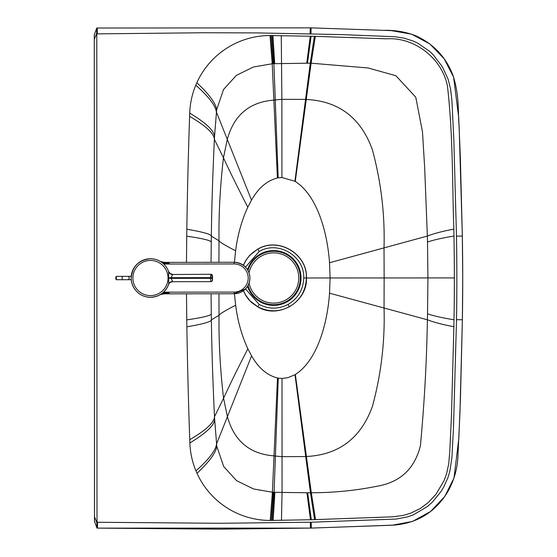<?xml version="1.0" encoding="UTF-8"?>
<svg xmlns="http://www.w3.org/2000/svg" width="557" height="557" viewBox="0 0 557 557"><rect width="100%" height="100%" fill="white"/><g stroke="black" fill="none" stroke-linecap="round" stroke-linejoin="round"><path stroke-width="0.84" d="M94.328 156.872C94.328 145.837 94.328 145.837 94.328 156.872L94.335 165.053M211.047 262.312L211.256 242.107A2351.02 2351.02 90 0 1 211.354 236.161C211.667 207.998 212.677 175.727 214.382 139.341A981.824 981.824 93.1 0 1 214.536 136.569L216.645 109.708L223.552 89.461L236.412 75.341L253.414 67.014L272.22 63.749A74.882 74.882 179.2 0 1 273.069 63.721A74.137 74.137 178.9 0 1 273.905 63.7L306.754 63.213L310.263 36.233L271.001 35.551A80.368 80.368 0 0 0 189.721 113.113A5880.98 5880.98 0 0 0 189.61 116.357A5880.98 5880.98 0 0 0 186.825 229.24A5880.98 5880.98 0 0 0 186.727 236.168L186.484 262.34M94.488 516.534L96.939 523.107L97.002 522.257L96.793 33.873L203.765 32.752L256.902 32.905L341.037 34.583L394.885 36.72L404.103 38.134L413.398 41.114L417.708 43.14L429.684 51.383L433.276 54.823L442.46 66.917L448.169 79.352L450.634 89.183L451.901 100.378L453.844 139.932L456.482 236.154A2399.034 2399.034 0 0 1 456.858 277.908A2399.034 2399.034 0 0 1 456.517 319.669L453.489 427.679L451.901 457.624L449.833 471.271L447.835 477.934L443.699 487.062L441.053 491.476L432.413 502.087L427.421 506.522L413.426 514.814L407.78 516.819L396.215 519.054L311.175 522.222L219.959 523.288L97.566 522.271L97.468 528.127L97.002 528.12L94.488 521.387L94.279 39.603L96.73 33.03L96.793 33.873M453.844 229.115A5703.722 5703.722 0 0 1 453.969 236.057A2401.192 2401.192 0 0 1 454.011 319.767A5702.817 5702.817 0 0 1 453.885 326.708L451.469 415.619L449.75 451.922L448.726 463.709L446.651 473.485L444.054 480.67L435.964 494.31L428.194 502.609L420.27 508.499L410.432 513.296L403.115 515.434L392.636 516.826L314.58 519.632A2951.466 2951.466 0 0 1 311.314 519.716L307.659 492.75L311.3 492.757C333.803 492.729 355.714 490.55 377.04 486.226C400.191 482.292 414.645 468.799 420.41 445.753C424.364 403.421 426.69 361.43 427.386 319.781A1520.84 1520.84 91.4 0 0 427.532 313.835L427.936 277.922L427.504 242.017A1520.763 1520.763 -91.9 0 0 427.351 236.064L424.678 167.852L422.498 132.002L415.773 97.21L395.895 75.71L368.031 67.961L311.112 63.199L306.253 99.445C338.816 101.089 360.839 117.799 372.327 149.589C381.092 181.791 384.991 214.556 384.017 247.879L427.351 236.064C433.75 233.564 442.585 231.246 453.844 229.115C452.207 182.418 453.126 136.047 447.466 86.154C442.272 58.582 414.485 36.964 386.837 38.816L314.371 36.309A2951.258 2951.258 0 0 0 311.098 36.233L307.471 63.206A403.212 403.212 -0.5 0 0 306.754 63.213M186.498 293.811L186.762 319.885A5880.98 5880.98 0 0 0 186.867 326.82A5880.98 5880.98 0 0 0 189.749 439.703A5880.98 5880.98 0 0 0 189.867 442.94A80.368 80.368 0 0 0 271.21 520.433L311.314 519.716M310.263 36.233L311.098 36.233M96.939 523.107L96.66 527.214L94.488 521.387M94.279 36.003L94.279 34.75L96.786 28.017L311.098 27.864L391.327 30.621L411.651 34.193L429.851 43.947L444.145 58.777L453.586 77.082L458.676 117.172L460.361 157.784L462.338 236.05A2404.889 2404.889 89.5 0 1 462.721 277.908A2404.896 2404.896 90.5 0 1 462.373 319.767L456.517 319.669M97.002 528.12L219.444 529.15L311.314 528.085L394.328 525.098C417.68 523.009 435.456 511.96 447.654 491.949C454.317 480.162 457.77 467.581 458 454.22L459.957 412.612L462.373 319.767L460.465 398.164L458.836 438.282L454.004 477.997L444.785 496.419L430.652 511.437L412.549 521.429L392.232 525.223L311.314 528.085L311.175 522.222L311.314 528.085L310.479 528.085L310.34 522.222M462.373 319.767L462.721 277.908L462.338 236.05L456.482 236.154L462.338 236.05L459.121 125.966C457.757 114.248 459.81 97.162 453.273 76.184C446.324 57.399 433.736 43.885 415.501 35.648C405.148 31.756 394.551 29.994 383.717 30.357L311.098 27.864L310.959 33.726M94.279 34.75L96.765 28.059L94.279 34.75L94.279 39.603M96.73 33.03L96.445 28.922M281.466 520.287L282.051 492.416L306.942 492.743A403.108 403.108 0.3 0 0 307.659 492.75M186.762 319.885C202.859 317.518 211.033 315.534 211.291 313.925L211.061 293.783M94.377 267.242L94.425 382.708M211.291 313.925A2351.02 2351.02 -90 0 0 211.388 319.878C211.73 348.034 212.767 380.306 214.501 416.692A981.824 981.824 -93.1 0 0 214.661 419.47L216.791 446.324L223.719 466.564L236.586 480.67L253.602 488.983L272.408 492.228A74.882 74.882 -179.2 0 0 273.25 492.263A74.137 74.137 -178.9 0 0 274.086 492.277L282.051 492.416L282.037 456.649L305.716 456.559A138.052 138.052 0 0 0 306.413 456.503C338.969 454.839 360.978 438.101 372.438 406.304C381.176 374.095 385.047 341.33 384.045 308.007L427.386 319.781C433.792 322.28 442.62 324.592 453.885 326.708M234.427 293.748L235.639 305.236C237.686 321.048 241.752 335.579 247.851 348.828L251.583 355.867C258.434 367.947 267.068 375.327 277.483 378.001A23.937 23.93 -60.3 0 0 278.263 378.14L282.002 378.447L287.962 377.667L294.994 374.715A32.278 32.271 -70.8 0 0 295.349 374.499C316.564 360.929 327.196 325.65 329.549 293.198L330.099 277.964L454.352 277.915M234.413 262.277L235.611 250.775C237.644 234.97 241.703 220.433 247.795 207.176L251.513 200.13C258.357 188.043 266.984 180.663 277.4 177.975A23.937 23.93 -119.8 0 1 278.18 177.836L281.919 177.53L294.911 181.248A32.278 32.271 70.7 0 1 295.266 181.464C316.487 195.013 327.154 230.285 329.535 262.737L330.099 277.964L306.461 277.978C307.652 301.915 278.437 319.356 257.807 306.9L251.673 302.583L248.352 299.137L245.602 295.238L243.381 290.754M243.465 265.334L245.895 260.467L248.819 256.457L252.314 252.982L257.787 249.097L249.647 255.371L245.588 260.767L243.367 265.264M245.47 267.088L259.137 251.555C277.929 240.13 304.714 256.004 303.732 277.978C303.321 289.647 298.092 298.468 288.046 304.428C278.409 309.337 268.78 309.337 259.158 304.435L257.863 306.81L250.044 300.871L245.581 294.987L243.479 290.684M259.158 304.435L245.477 288.93M247.552 286.249A27.37 27.37 0 0 0 300.877 275.193A27.37 27.37 0 0 0 247.538 269.755M248.011 285.456A26.701 26.701 0 0 0 300.23 275.471A26.701 26.701 0 0 0 247.997 270.549M249.049 283.06A25.114 25.114 0 0 0 298.761 277.992A25.114 25.114 0 0 0 249.042 272.944M234.01 262.277A15.735 15.735 45 0 1 245.282 289.132A15.735 15.735 -135 0 0 234.051 262.284L234.051 263.955L163.716 264.053A19.251 19.251 180 0 0 150.23 258.754L150.23 258.754C138.679 260.028 132.336 266.441 131.208 278.006A19.251 19.251 180 0 0 168.708 284.174L168.694 284.216M170.456 273.772L168.597 271.551L170.129 273.564L172.545 274.329A4.184 4.184 -0 0 1 168.597 271.551L168.708 284.174A4.184 3.948 18.7 0 1 172.705 281.543L171.034 278.368L168.862 278.333M172.705 281.543L172.531 281.71A4.184 4.184 180 0 0 168.597 284.488M150.23 258.768A19.251 19.251 180 0 0 131.208 278.02A19.251 19.251 180 0 1 168.708 271.872A4.184 3.948 -18.6 0 0 172.719 274.504L171.034 277.685L210.511 277.63L210.511 278.312L171.034 278.368L171.034 277.685L168.862 277.72M172.719 274.504L210.838 274.281A1.671 1.671 89.1 0 1 212.509 275.952L212.516 279.983A1.671 1.671 89.1 0 1 210.873 281.661A1.671 1.671 0 0 0 212.516 279.983L212.28 279.983A1.671 1.671 89.1 0 1 210.609 281.661L172.531 281.71C170.317 282.162 169.008 283.074 168.611 284.46L168.639 284.376M160.409 261.539L169.37 263.287L163.667 262.375A6.698 6.698 45 0 1 160.611 261.644M160.458 294.479A6.698 6.698 -135 0 1 163.292 293.845L169.182 292.919L160.151 294.625M162.651 292.926L169.182 292.919M169.37 263.287L162.888 263.294M160.005 294.709L163.292 293.845L234.093 293.748A15.735 15.735 -135 0 0 245.275 289.132L245.282 289.132C253.623 281.57 251.123 263.767 234.128 262.277M144.096 296.192A19.251 19.251 45 0 1 150.46 258.754M160.848 261.755A19.251 19.251 -135 0 0 150.439 258.713M186.727 236.168C202.818 238.521 210.992 240.499 211.256 242.107M218.922 262.298L219.005 240.77L211.354 236.161C211.221 234.295 203.047 231.99 186.825 229.24M97.002 522.257L97.566 522.271M310.263 27.871L310.124 33.726M97.252 28.01L97.357 33.866M454.011 319.767C442.78 317.956 433.959 315.979 427.532 313.835M315.554 519.611L311.3 492.757L295.349 374.499M314.58 519.632L310.465 492.757L294.994 374.715M310.472 519.716L306.942 492.743M273.132 520.405L274.907 492.291M272.185 520.419L274.086 492.277L275.416 456.044A38.433 8.578 0.5 0 0 282.037 456.649L282.002 378.447M271.21 520.433L273.25 492.263M453.969 236.057C442.745 237.881 433.924 239.865 427.504 242.017M329.549 293.198L384.045 308.007L384.149 277.943L384.017 247.879L329.535 262.737M277.483 378.001L274.023 455.877A126.321 126.321 0 0 0 275.416 456.044L278.263 378.14M251.583 355.867L227.409 416.671C234.128 440.935 249.668 454.004 274.023 455.877L272.408 492.228L270.222 520.44M218.936 293.769L219.033 315.262L211.388 319.878C211.263 321.737 203.089 324.056 186.867 326.82M281.919 177.53L281.884 99.327L305.563 99.39L310.277 63.199L311.112 63.199L315.346 36.337M307.471 63.206L310.277 63.199L314.371 36.309M278.18 177.836L275.262 99.933A38.433 8.578 179.4 0 1 281.884 99.327L281.257 35.69M247.851 348.828C237.303 369.382 229.206 385.855 223.566 398.255L227.409 416.671L216.527 444.047C215.726 450.418 208.861 459.358 195.946 470.867M235.639 305.236C225.717 310.312 220.182 313.654 219.033 315.262C218.699 341.817 220.203 369.479 223.566 398.255L214.501 416.692C214.257 422.491 206.006 430.164 189.749 439.703M294.911 181.248L305.563 99.39A138.052 138.052 0 0 1 306.253 99.445L295.266 181.464M235.611 250.775C225.689 245.707 220.154 242.372 219.005 240.77C218.643 214.208 220.126 186.546 223.461 157.77L214.382 139.341C214.132 133.541 205.874 125.875 189.61 116.357M257.787 249.097C278.403 236.628 307.631 254.034 306.461 277.978L306.35 277.978C305.946 290.677 300.272 300.279 289.334 306.782C278.841 312.115 268.349 312.122 257.863 306.81L257.807 306.9M247.795 207.176C237.226 186.637 229.115 170.17 223.461 157.77L227.291 139.354L216.381 111.985C215.573 105.614 208.708 96.681 195.779 85.186M251.513 200.13L227.291 139.354C233.982 115.076 249.515 101.994 273.87 100.107A126.321 126.321 0 0 1 275.262 99.933L273.905 63.7L271.976 35.564M277.4 177.975L272.22 63.749L270.013 35.544M257.842 249.188L259.137 251.555L257.842 249.188C278.333 236.781 307.499 254.048 306.35 277.978L303.732 277.978M288.046 304.428L289.334 306.782M272.923 35.578L274.719 63.686M271.001 35.551L273.069 63.721M196.844 82.735C209.244 94.377 215.844 103.365 216.645 109.708M189.721 113.113C205.951 122.874 214.222 130.693 214.536 136.569M189.867 442.94C206.083 433.165 214.348 425.339 214.661 419.47M197.011 473.318C209.404 461.662 215.991 452.667 216.791 446.324M131.208 278.006L131.208 278.02A19.251 19.251 180 0 0 150.487 297.271C159.358 296.79 165.429 292.425 168.708 284.174M210.88 275.952L212.509 275.952L212.516 279.983M212.273 275.952L212.509 275.952A1.671 1.671 0 0 0 210.838 274.281L210.511 277.63L212.231 277.63L212.273 275.952A1.671 1.671 -90.9 0 0 210.595 274.281L210.838 274.281M212.28 279.983L212.231 277.63M150.487 295.6A17.58 17.58 -0 0 1 135.226 269.247A17.58 17.58 -0 0 1 165.673 269.212A17.58 17.58 -0 0 1 150.487 295.6M212.231 278.312L210.511 278.312L210.873 281.661M160.298 261.47L163.667 262.375L234.051 262.277L163.667 262.375A6.698 6.698 45 0 1 160.562 261.616M163.292 293.845L234.093 293.748L234.093 292.077L163.521 292.167M234.051 262.284L163.667 262.375M234.051 263.955A14.057 14.057 45 0 1 248.199 277.999A14.057 14.057 45 0 1 234.093 292.077M115.926 276.801L115.933 279.301M116.35 279.718L116.343 276.369L122.199 276.363L122.199 279.711L116.35 279.718C115.661 278.953 115.661 277.839 116.343 276.369M131.25 279.698L127.678 279.705A1.671 1.483 -90.1 0 0 127.671 276.356L131.243 276.349M310.479 528.085L97.468 528.127M96.786 28.017L311.098 27.864M94.3 80.222L94.488 519.131M172.545 274.329L170.755 273.926M172.531 281.71L210.609 281.661M234.093 293.748L245.275 289.132M127.678 279.705L122.199 279.711M127.671 276.356L122.199 276.363"/></g></svg>
